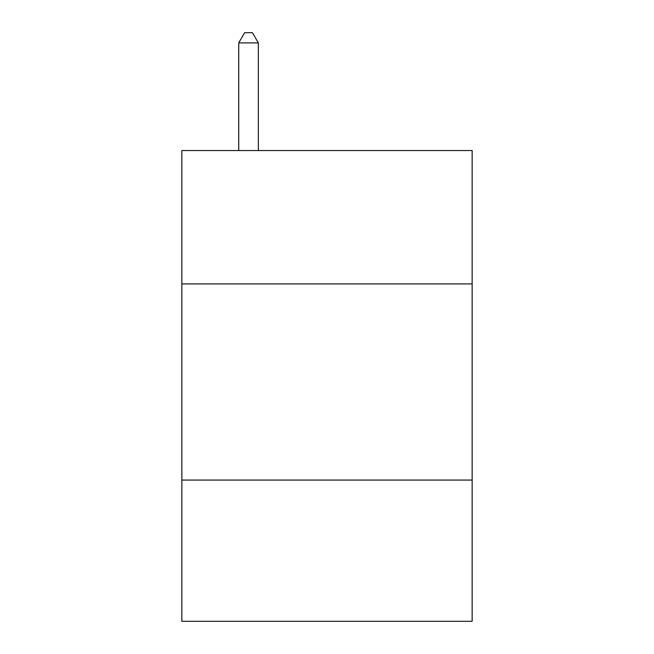 <?xml version="1.0" encoding="UTF-8"?>
<svg xmlns="http://www.w3.org/2000/svg" width="654" height="654" viewBox="0 0 654 654"><rect width="100%" height="100%" fill="white"/><g stroke="black" fill="none" stroke-linecap="round" stroke-linejoin="round"><path stroke-width="0.98" d="M472.147 283.926L472.147 150.543L181.853 150.543L181.853 283.926L472.147 283.926L472.147 621.3L181.853 621.3L181.853 283.926M472.147 480.077L181.853 480.077M258.346 150.543L258.346 42.902L238.735 42.902L238.735 150.543M238.735 42.902L244.621 32.7L252.46 32.7L258.346 42.902"/></g></svg>
